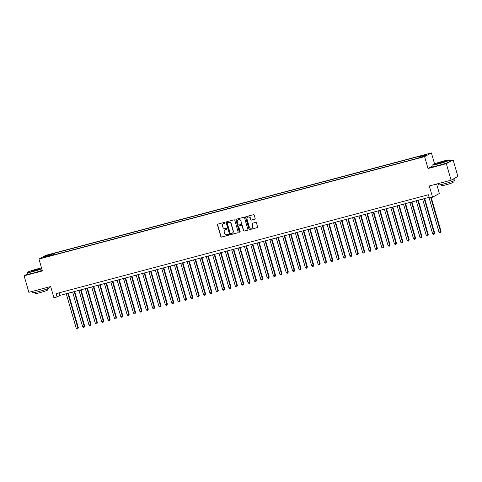 <?xml version="1.0" encoding="UTF-8"?>
<svg xmlns="http://www.w3.org/2000/svg" width="482" height="482" viewBox="0 0 482 482"><rect width="100%" height="100%" fill="white"/><g stroke="black" fill="none" stroke-linecap="round" stroke-linejoin="round"><path stroke-width="0.72" d="M225.1 222.69A0.476 0.452 -118.6 0 0 224.534 222.353L217.894 224.112A0.675 0.645 -118.6 0 0 217.46 224.925L220.828 236.602A0.675 0.645 -118.6 0 0 221.642 237.084L228.275 235.324A0.476 0.452 -118.6 0 0 228.582 234.752A0.476 0.452 -118.6 0 0 228.016 234.415L227.155 234.644A2.163 2.061 -118.6 0 1 224.558 233.095L224.275 232.125A2.163 2.061 -118.6 0 1 225.678 229.516L226.534 229.293A0.476 0.452 -118.6 0 0 226.841 228.721A0.476 0.452 -118.6 0 0 226.275 228.384L225.413 228.613A2.163 2.061 -118.6 0 1 222.817 227.064L222.539 226.094A2.163 2.061 -118.6 0 1 223.937 223.485L224.793 223.256A0.476 0.452 -118.6 0 0 225.1 222.69M425.853 154.529L423.148 155.463L425.853 154.529M254.725 219.256A0.675 0.645 -118.6 0 0 255.165 218.442L254.219 215.165A0.675 0.645 -118.6 0 0 253.405 214.683L246.037 216.641A0.675 0.645 -118.6 0 0 245.597 217.454L248.965 229.131A0.675 0.645 -118.6 0 0 249.778 229.613L257.153 227.655A0.675 0.645 -118.6 0 0 257.587 226.841L256.448 222.883A0.675 0.645 -118.6 0 0 255.635 222.401L252.478 223.238A0.675 0.645 -118.6 0 0 252.044 224.052L252.61 226.016A1.808 1.723 -118.6 0 1 251.803 228.046A1.808 1.723 -118.6 0 1 249.266 226.902L247.049 219.22A1.808 1.723 -118.6 0 1 247.85 217.183A1.808 1.723 -118.6 0 1 250.393 218.328L250.761 219.611A0.675 0.645 -118.6 0 0 251.574 220.093L254.912 219.153A0.675 0.645 -118.6 0 0 254.948 219.141M27.45 273.981L24.1 275.806L28.866 292.321L50.664 286.537L53.906 297.768L57.087 296.924L56.135 293.616L428.402 194.752L429.36 198.06L432.541 197.21L439.349 193.499L436.614 184.04M433.005 165.82L428.028 168.531L446.326 163.675L451.092 180.19L429.299 185.98L432.541 197.21M428.028 168.531L424.594 156.638L38.964 259.051L45.772 255.34L431.402 152.927L424.594 156.638M24.1 275.806L42.398 270.944L38.964 259.051M234.794 220.322A0.675 0.645 -118.6 0 0 233.981 219.84L226.612 221.798A0.675 0.645 -118.6 0 0 226.172 222.612L229.54 234.288A0.675 0.645 -118.6 0 0 230.354 234.77L237.722 232.812A0.675 0.645 -118.6 0 0 238.162 231.999L234.794 220.322M236.325 219.22L243.693 217.262A0.675 0.645 -118.6 0 1 244.507 217.744L247.875 229.42A0.675 0.645 -118.6 0 1 247.435 230.233L244.284 231.071A0.675 0.645 -118.6 0 1 243.47 230.589L242.103 225.853A0.675 0.645 -118.6 0 0 241.295 225.371L239.199 225.925A0.675 0.645 -118.6 0 0 238.765 226.739L240.187 231.673A0.476 0.452 -118.6 0 1 239.976 232.203A0.476 0.452 -118.6 0 1 239.313 231.902L235.885 220.033A0.675 0.645 -118.6 0 1 236.325 219.22M446.326 163.675L453.134 159.964L457.9 176.478L451.092 180.19M48.543 255.056L52.568 253.785L48.543 255.056M419.858 157.337L419.852 156.554L421.141 155.855L54.599 253.201L53.309 253.9L53.321 255.038M419.852 156.554L426.853 154.698L424.058 156.222L415.767 158.783L49.224 256.129L50.514 255.424L43.513 257.286L46.308 255.761L53.309 253.9M434.553 163.844L431.402 152.927M453.134 159.964L449.531 160.916M57.087 296.924L59.846 295.418L429.149 197.343M59.099 292.833L59.846 295.418M55.002 254.592L54.599 253.201M50.718 255.731L50.514 255.424M46.971 256.364L46.308 255.761M224.793 223.256L224.118 223.389A2.163 2.061 -118.6 0 0 223.594 223.612M225.335 229.643A2.163 2.061 -118.6 0 1 225.859 229.42L226.534 229.293M217.858 224.124A0.675 0.645 -118.6 0 0 217.641 224.829L221.015 236.499A0.675 0.645 -118.6 0 0 221.822 236.987L228.275 235.324M226.57 221.81A0.675 0.645 -118.6 0 0 226.359 222.515L229.727 234.186A0.675 0.645 -118.6 0 0 230.541 234.668L237.909 232.716A0.675 0.645 -118.6 0 0 237.951 232.704M227.649 222.461A0.476 0.452 -118.6 0 1 227.745 222.425L227.558 222.527A0.476 0.452 -118.6 0 0 227.251 223.094L230.209 233.342A0.476 0.452 -118.6 0 0 230.782 233.68L231.685 233.439A2.163 2.061 -118.6 0 0 233.083 230.836L231.065 223.829A2.163 2.061 -118.6 0 0 228.462 222.286L227.558 222.527A0.476 0.452 -118.6 0 1 227.649 222.461L227.462 222.564M232.216 233.216A2.163 2.061 -118.6 0 0 233.27 230.733L233.083 230.836M227.745 222.425L228.649 222.184A2.163 2.061 -118.6 0 1 231.246 223.726L233.27 230.733M239.162 225.938A0.675 0.645 -118.6 0 1 239.385 225.829L241.476 225.269A0.675 0.645 -118.6 0 1 242.289 225.757L243.657 230.486A0.675 0.645 -118.6 0 0 244.464 230.968L247.621 230.131A0.675 0.645 -118.6 0 0 247.664 230.119M236.282 219.232A0.675 0.645 -118.6 0 0 236.072 219.937L239.494 231.8A0.476 0.452 -118.6 0 0 240.06 232.143M240.687 220.943A1.808 1.723 -118.6 0 0 238.15 219.798A1.808 1.723 -118.6 0 0 237.343 221.828L238.126 224.54A0.675 0.645 -118.6 0 0 238.939 225.022L241.03 224.461A0.675 0.645 -118.6 0 0 241.47 223.648L240.873 220.84A1.808 1.723 -118.6 0 0 238.241 219.75M241.253 224.353A0.675 0.645 -118.6 0 0 241.651 223.552L241.47 223.648M240.873 220.84L241.651 223.552M247.947 217.135A1.808 1.723 -118.6 0 1 250.574 218.232L250.941 219.509A0.675 0.645 -118.6 0 0 251.755 219.991L254.912 219.153M251.893 227.992A1.808 1.723 -118.6 0 0 252.791 225.913L252.61 226.016M252.441 223.25A0.675 0.645 -118.6 0 0 252.225 223.955L252.791 225.913M245.995 216.653A0.675 0.645 -118.6 0 0 245.784 217.352L249.152 229.028A0.675 0.645 -118.6 0 0 249.965 229.51L257.334 227.552A0.675 0.645 -118.6 0 0 257.376 227.54M66.245 293.719L76.264 328.417L78.313 327.742L68.336 293.164M78.313 327.742L77.759 328.905L77.855 327.995L67.835 293.297M77.759 328.905L77.126 329.073L76.264 328.417M41.524 267.932A8.411 0.578 -16.1 0 0 37.548 268.878A8.411 0.578 -16.1 0 0 27.227 272.39A8.411 0.578 -16.1 0 0 33.053 271.324A8.411 0.578 -16.1 0 0 41.723 268.625M41.789 268.842A8.616 0.596 163.9 0 1 33.059 271.553A8.616 0.596 163.9 0 1 27.076 272.692A8.616 0.596 163.9 0 1 27.088 272.643L27.227 272.39M36.421 269.486L39.337 268.956L31.276 271.282L36.421 269.486M38.994 269.161L31.673 271.276M49.128 286.941L49.393 287.862A8.616 0.596 163.9 0 1 38.819 291.508A8.616 0.596 163.9 0 1 32.836 292.64L32.469 291.369M41.488 288.971A8.616 0.596 163.9 0 1 38.337 289.857A8.616 0.596 163.9 0 1 35.523 290.556M47.194 288.929L47.513 290.05A6.206 0.428 163.9 0 1 39.898 292.676A6.206 0.428 163.9 0 1 35.596 293.496L35.27 292.369M42.205 270.294A8.616 0.596 163.9 0 1 33.475 273.005A8.616 0.596 163.9 0 1 27.498 274.144L27.076 272.692M443.223 161.139A8.411 0.578 -16.1 0 0 432.908 164.651A8.411 0.578 -16.1 0 0 438.734 163.585A8.411 0.578 -16.1 0 0 449.031 160A8.411 0.578 -16.1 0 0 443.223 161.139M449.031 160L449.284 160.138A8.616 0.596 163.9 0 1 449.314 160.175A8.616 0.596 163.9 0 1 438.734 163.814A8.616 0.596 163.9 0 1 432.758 164.952A8.616 0.596 163.9 0 1 432.764 164.904L432.908 164.651M442.102 161.753L445.013 161.217L436.951 163.549L442.102 161.753M444.675 161.422L437.355 163.537M454.363 178.406A8.616 0.596 163.9 0 1 454.598 178.473L455.074 180.123A8.616 0.596 163.9 0 1 444.494 183.769A8.616 0.596 163.9 0 1 438.518 184.907L438.15 183.63M447.169 181.232A8.616 0.596 163.9 0 1 444.018 182.118A8.616 0.596 163.9 0 1 441.205 182.817M452.869 181.19L453.194 182.317A6.206 0.428 163.9 0 1 445.579 184.937A6.206 0.428 163.9 0 1 441.271 185.757L440.952 184.63M449.314 160.175L449.736 161.627A8.616 0.596 163.9 0 1 439.156 165.272A8.616 0.596 163.9 0 1 433.179 166.404L432.758 164.952M454.598 178.473A8.616 0.596 163.9 0 1 452.08 179.653M72.613 292.026L82.627 326.724L84.217 326.302L84.675 326.055L74.698 291.471M84.675 326.055L84.127 327.212L84.217 326.302L74.204 291.604M84.127 327.212L83.488 327.38L82.627 326.724M78.976 290.339L88.989 325.037L90.58 324.615L91.038 324.362L81.06 289.784M91.038 324.362L90.489 325.525L90.58 324.615L80.566 289.917M90.489 325.525L89.851 325.693L88.989 325.037M85.338 288.646L95.352 323.344L96.942 322.922L97.406 322.675L87.423 288.091M97.406 322.675L96.852 323.832L96.942 322.922L86.929 288.224M96.852 323.832L96.213 324L95.352 323.344M91.701 286.959L101.714 321.657L103.305 321.235L103.769 320.982L93.785 286.404M103.769 320.982L103.214 322.145L103.305 321.235L93.291 286.537M103.214 322.145L102.582 322.313L101.714 321.657M98.063 285.266L108.082 319.964L110.131 319.295L100.154 284.711M110.131 319.295L109.577 320.452L109.673 319.542L99.654 284.844M109.577 320.452L108.944 320.62L108.082 319.964M104.431 283.579L114.445 318.277L116.035 317.855L116.493 317.602L106.516 283.024M116.493 317.602L115.945 318.765L116.035 317.855L106.022 283.157M115.945 318.765L115.306 318.933L114.445 318.277M110.794 281.886L120.807 316.584L122.398 316.162L122.856 315.915L112.878 281.331M122.856 315.915L122.308 317.072L122.398 316.162L112.384 281.464M122.308 317.072L121.669 317.24L120.807 316.584M117.156 280.199L127.17 314.897L128.76 314.475L129.224 314.222L119.241 279.644M129.224 314.222L128.67 315.385L128.76 314.475L118.747 279.777M128.67 315.385L128.031 315.553L127.17 314.897M123.519 278.506L133.532 313.204L135.123 312.782L135.587 312.535L125.603 277.951M135.587 312.535L135.032 313.692L135.123 312.782L125.109 278.084M135.032 313.692L134.4 313.86L133.532 313.204M129.881 276.819L139.9 311.517L141.491 311.095L141.949 310.842L131.966 276.264M141.949 310.842L141.395 312.005L141.491 311.095L131.472 276.397M141.395 312.005L140.762 312.173L139.9 311.517M136.249 275.126L146.263 309.824L147.854 309.402L148.311 309.155L138.334 274.571M148.311 309.155L147.763 310.312L147.854 309.402L137.84 274.704M147.763 310.312L147.124 310.48L146.263 309.824M142.612 273.439L152.625 308.137L154.216 307.715L154.674 307.462L144.696 272.884M154.674 307.462L154.126 308.625L154.216 307.715L144.202 273.017M154.126 308.625L153.487 308.793L152.625 308.137M148.974 271.746L158.988 306.444L160.578 306.022L161.042 305.775L151.059 271.191M161.042 305.775L160.488 306.932L160.578 306.022L150.565 271.324M160.488 306.932L159.849 307.1L158.988 306.444M155.337 270.059L165.35 304.757L166.941 304.335L167.405 304.082L157.421 269.504M167.405 304.082L166.85 305.245L166.941 304.335L156.927 269.637M166.85 305.245L166.218 305.413L165.35 304.757M161.699 268.366L171.719 303.064L173.767 302.395L163.784 267.817M173.767 302.395L173.213 303.552L173.309 302.642L163.29 267.944M173.213 303.552L172.58 303.72L171.719 303.064M168.067 266.679L178.081 301.377L179.672 300.955L180.129 300.702L170.152 266.124M180.129 300.702L179.581 301.865L179.672 300.955L169.658 266.257M179.581 301.865L178.943 302.033L178.081 301.377M174.43 264.986L184.443 299.683L186.492 299.015L176.514 264.437M186.492 299.015L185.944 300.172L186.034 299.262L176.02 264.564M185.944 300.172L185.305 300.34L184.443 299.683M180.792 263.299L190.806 297.997L192.396 297.575L192.86 297.322L182.877 262.744M192.86 297.322L192.306 298.485L192.396 297.575L182.383 262.877M192.306 298.485L191.667 298.653L190.806 297.997M187.155 261.606L197.168 296.303L199.223 295.635L189.239 261.057M199.223 295.635L198.668 296.792L198.759 295.882L188.745 261.184M198.668 296.792L198.036 296.96L197.168 296.303M193.517 259.918L203.537 294.616L205.127 294.195L205.585 293.942L195.602 259.364M205.585 293.942L205.031 295.105L205.127 294.195L195.108 259.497M205.031 295.105L204.398 295.273L203.537 294.616M199.885 258.225L209.899 292.923L211.947 292.255L201.97 257.677M211.947 292.255L211.399 293.411L211.49 292.502L201.476 257.804M211.399 293.411L210.761 293.58L209.899 292.923M206.248 256.538L216.261 291.236L217.852 290.815L218.31 290.562L208.332 255.984M218.31 290.562L217.762 291.724L217.852 290.815L207.838 256.117M217.762 291.724L217.123 291.893L216.261 291.236M212.61 254.845L222.624 289.543L224.678 288.875L214.695 254.297M224.678 288.875L224.124 290.031L224.214 289.122L214.201 254.424M224.124 290.031L223.485 290.2L222.624 289.543M218.973 253.158L228.986 287.856L230.577 287.435L231.041 287.182L221.057 252.604M231.041 287.182L230.486 288.344L230.577 287.435L220.563 252.737M230.486 288.344L229.854 288.513L228.986 287.856M225.335 251.465L235.355 286.163L237.403 285.495L227.42 250.917M237.403 285.495L236.849 286.651L236.945 285.742L226.926 251.044M236.849 286.651L236.216 286.82L235.355 286.163M231.703 249.778L241.717 284.476L243.308 284.055L243.765 283.802L233.788 249.224M243.765 283.802L243.217 284.964L243.308 284.055L233.294 249.357M243.217 284.964L242.579 285.133L241.717 284.476M238.066 248.085L248.079 282.783L250.128 282.115L240.15 247.537M250.128 282.115L249.58 283.271L249.67 282.362L239.656 247.664M249.58 283.271L248.941 283.44L248.079 282.783M244.428 246.398L254.442 281.096L256.032 280.675L256.496 280.422L246.513 245.844M256.496 280.422L255.942 281.584L256.032 280.675L246.019 245.977M255.942 281.584L255.303 281.753L254.442 281.096M250.791 244.705L260.804 279.403L262.859 278.735L252.875 244.157M262.859 278.735L262.304 279.891L262.395 278.982L252.381 244.284M262.304 279.891L261.672 280.06L260.804 279.403M257.153 243.018L267.173 277.716L268.763 277.295L269.221 277.042L259.238 242.464M269.221 277.042L268.667 278.204L268.763 277.295L258.744 242.597M268.667 278.204L268.034 278.373L267.173 277.716M263.521 241.325L273.535 276.023L275.584 275.355L265.606 240.777M275.584 275.355L275.035 276.511L275.126 275.602L265.112 240.904M275.035 276.511L274.397 276.68L273.535 276.023M269.884 239.638L279.897 274.336L281.488 273.915L281.946 273.662L271.969 239.084M281.946 273.662L281.398 274.824L281.488 273.915L271.474 239.217M281.398 274.824L280.759 274.993L279.897 274.336M276.246 237.945L286.26 272.643L288.314 271.975L278.331 237.397M288.314 271.975L287.76 273.131L287.85 272.222L277.837 237.524M287.76 273.131L287.121 273.3L286.26 272.643M282.609 236.258L292.622 270.956L294.213 270.535L294.677 270.282L284.693 235.704M294.677 270.282L294.122 271.444L294.213 270.535L284.199 235.837M294.122 271.444L293.49 271.613L292.622 270.956M288.971 234.565L298.991 269.263L301.039 268.595L291.056 234.017M301.039 268.595L300.485 269.751L300.581 268.842L290.562 234.144M300.485 269.751L299.852 269.92L298.991 269.263M295.333 232.878L305.353 267.576L307.402 266.901L297.424 232.324M307.402 266.901L306.853 268.064L306.944 267.155L296.93 232.457M306.853 268.064L306.215 268.233L305.353 267.576M301.702 231.185L311.715 265.883L313.764 265.214L303.787 230.637M313.764 265.214L313.216 266.371L313.306 265.462L303.292 230.764M313.216 266.371L312.577 266.54L311.715 265.883M308.064 229.498L318.078 264.196L319.668 263.775L320.126 263.521L310.149 228.944M320.126 263.521L319.578 264.684L319.668 263.775L309.655 229.077M319.578 264.684L318.939 264.853L318.078 264.196M314.427 227.805L324.44 262.503L326.495 261.834L316.511 227.257M326.495 261.834L325.94 262.991L326.031 262.081L316.017 227.383M325.94 262.991L325.308 263.16L324.44 262.503M320.789 226.118L330.803 260.816L332.399 260.394L332.857 260.141L322.874 225.564M332.857 260.141L332.303 261.304L332.399 260.394L322.38 225.697M332.303 261.304L331.67 261.473L330.803 260.816M327.151 224.425L337.171 259.123L339.22 258.454L329.242 223.877M339.22 258.454L338.671 259.611L338.762 258.701L328.748 224.003M338.671 259.611L338.033 259.78L337.171 259.123M333.52 222.738L343.533 257.436L345.124 257.014L345.582 256.761L335.605 222.184M345.582 256.761L345.034 257.924L345.124 257.014L335.111 222.316M345.034 257.924L344.395 258.093L343.533 257.436M339.882 221.045L349.896 255.743L351.944 255.074L341.967 220.497M351.944 255.074L351.396 256.231L351.486 255.321L341.473 220.623M351.396 256.231L350.757 256.4L349.896 255.743M346.245 219.358L356.258 254.056L357.849 253.634L358.313 253.381L348.329 218.804M358.313 253.381L357.758 254.544L357.849 253.634L347.835 218.936M357.758 254.544L357.126 254.713L356.258 254.056M352.607 217.665L362.621 252.363L364.675 251.694L354.692 217.117M364.675 251.694L364.121 252.851L364.217 251.941L354.198 217.243M364.121 252.851L363.488 253.02L362.621 252.363M358.969 215.978L368.989 250.676L371.038 250.001L361.06 215.424M371.038 250.001L370.489 251.164L370.58 250.254L360.566 215.556M370.489 251.164L369.851 251.333L368.989 250.676M365.338 214.285L375.351 248.983L377.4 248.314L367.423 213.737M377.4 248.314L376.852 249.471L376.942 248.561L366.929 213.863M376.852 249.471L376.213 249.64L375.351 248.983M371.7 212.598L381.714 247.296L383.304 246.874L383.762 246.621L373.785 212.044M383.762 246.621L383.214 247.784L383.304 246.874L373.291 212.176M383.214 247.784L382.575 247.953L381.714 247.296M378.063 210.905L388.076 245.603L390.131 244.934L380.147 210.357M390.131 244.934L389.577 246.091L389.667 245.181L379.653 210.483M389.577 246.091L388.944 246.26L388.076 245.603M384.425 209.218L394.439 243.916L396.035 243.494L396.493 243.241L386.51 208.664M396.493 243.241L395.939 244.404L396.035 243.494L386.016 208.796M395.939 244.404L395.306 244.573L394.439 243.916M390.788 207.525L400.807 242.223L402.856 241.554L392.878 206.977M402.856 241.554L402.307 242.711L402.398 241.801L392.378 207.103M402.307 242.711L401.669 242.88L400.807 242.223M397.156 205.838L407.169 240.536L408.76 240.114L409.218 239.861L399.241 205.284M409.218 239.861L408.67 241.024L408.76 240.114L398.747 205.416M408.67 241.024L408.031 241.193L407.169 240.536M403.518 204.145L413.532 238.843L415.58 238.174L405.603 203.597M415.58 238.174L415.032 239.331L415.123 238.421L405.109 203.723M415.032 239.331L414.393 239.5L413.532 238.843M409.881 202.458L419.894 237.156L421.485 236.734L421.949 236.481L411.965 201.904M421.949 236.481L421.395 237.644L421.485 236.734L411.471 202.036M421.395 237.644L420.762 237.813L419.894 237.156M416.243 200.765L426.257 235.463L428.311 234.794L418.328 200.217M428.311 234.794L427.757 235.951L427.847 235.041L417.834 200.343M427.757 235.951L427.124 236.12L426.257 235.463M422.606 199.078L432.625 233.776L434.674 233.101L424.696 198.524M434.674 233.101L434.125 234.264L434.216 233.354L424.196 198.656M434.125 234.264L433.487 234.433L432.625 233.776M428.974 197.385L438.988 232.083L441.036 231.414L431.263 197.554M441.036 231.414L440.488 232.571L440.578 231.661L430.769 197.68M440.488 232.571L439.849 232.74L438.988 232.083"/></g></svg>
